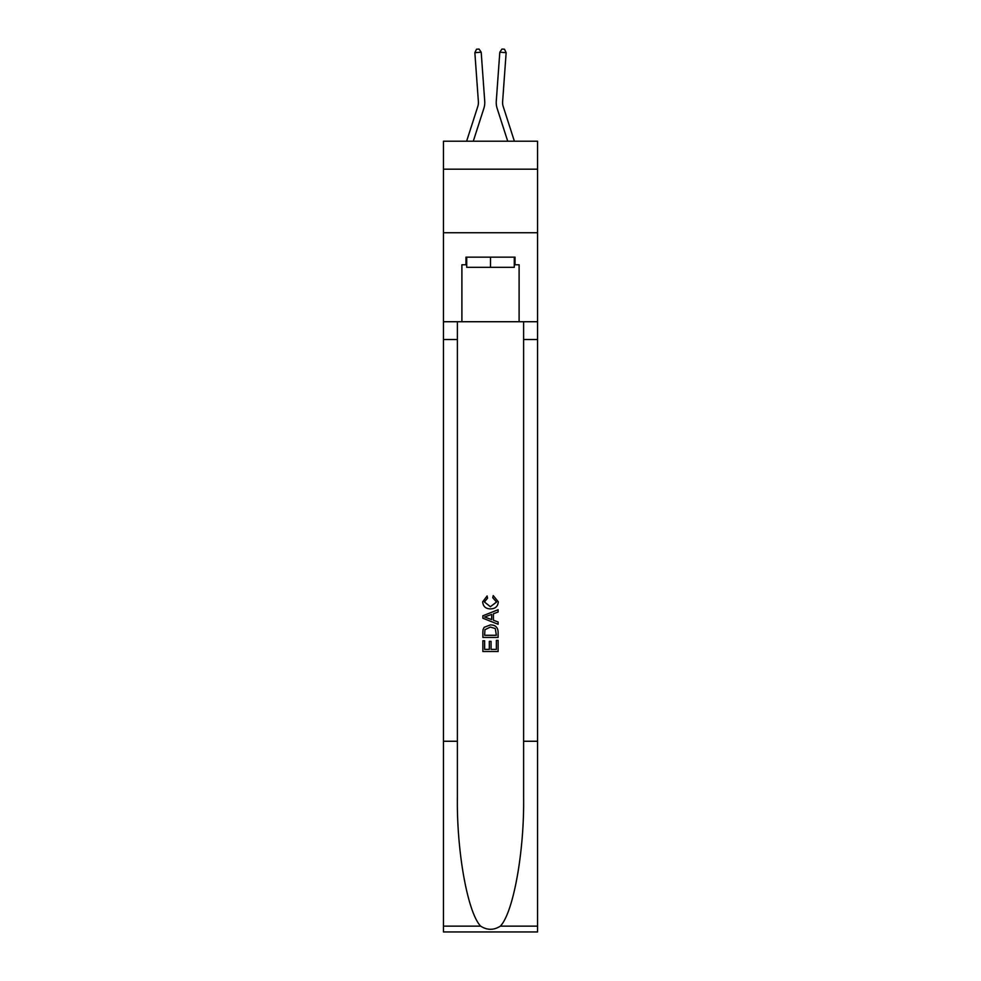 <?xml version="1.0" encoding="UTF-8"?>
<svg xmlns="http://www.w3.org/2000/svg" width="981" height="981" viewBox="0 0 981 981"><rect width="100%" height="100%" fill="white"/><g stroke="black" fill="none" stroke-linecap="round" stroke-linejoin="round"><path stroke-width="1.47" d="M537.539 169.173L537.539 141.203L443.461 141.203L443.461 169.173L537.539 169.173L537.539 232.742L443.461 232.742L443.461 169.173M466.613 141.203L477.808 106.463A12.716 12.716 -34.6 0 0 478.385 101.644L474.853 52.667L481.193 52.214L484.724 101.19A19.068 19.068 158.6 0 1 483.854 108.413L473.283 141.203M514.387 141.203L503.192 106.463A12.716 12.716 34.6 0 1 502.615 101.644L506.147 52.667L499.807 52.214L496.276 101.19A19.068 19.068 -158.6 0 0 497.146 108.413L507.717 141.203M514.277 257.145L514.277 267.322L466.723 267.322L466.723 257.145M490.5 257.145L490.5 267.322M496.361 640.372L496.361 649.361L491.076 649.361L496.361 649.361L496.361 640.372L498.115 640.372L498.115 651.519L482.86 651.519L482.86 640.765L482.86 651.519M489.323 641.341L489.323 649.361L484.626 649.361L489.323 649.361L489.323 641.341L491.076 641.341L491.076 649.361M484.173 627.3L483.081 629.52L484.173 627.3L490.414 624.922C495.295 624.897 497.858 627.251 498.115 631.972L498.115 637.429L482.86 637.429L482.86 632.218L482.86 637.429M493.235 595.577L492.732 597.736L493.235 595.577L498.311 601.807C497.907 606.491 495.258 608.845 490.377 608.882L490.377 608.882C485.693 608.784 483.118 606.442 482.664 601.856L487.103 595.97L487.569 598.128L484.43 601.954L490.365 606.724L496.558 602.015L492.732 597.736M500.335 926.15L537.539 926.15L537.539 931.95L443.461 931.95L443.461 741.256L457.379 741.256L457.379 797.945C456.705 852.133 467.704 912.673 480.665 926.15C487.214 930.331 493.774 930.331 500.335 926.15C513.296 912.673 524.295 852.133 523.621 797.945L523.621 321.731M482.86 615.786L482.86 618.214L498.115 624.272L482.86 618.214L482.86 615.786L498.115 609.728L482.86 615.786M523.621 741.256L537.539 741.256L537.539 232.742M443.461 741.256L443.461 232.742M457.379 321.731L457.379 741.256M537.539 926.15L537.539 741.256M443.461 321.731L461.892 321.731L461.892 264.772L466.723 264.772M514.277 264.772L515.037 264.772L515.037 257.145L465.963 257.145L465.963 264.772M515.037 264.772L519.108 264.772L519.108 321.731L537.539 321.731M461.892 321.731L519.108 321.731M498.115 609.728L498.115 612.009L493.431 613.75L493.431 620.25L498.115 621.979L498.115 624.272M487.447 618.042L491.665 619.6L491.665 614.388L484.626 617L487.447 618.042M491.665 614.388L491.665 619.6M482.86 632.218L483.081 629.52M495.282 628.539L496.361 635.283L495.282 628.539L490.377 627.067L484.945 629.667L484.626 635.283L496.361 635.283L484.626 635.283M482.86 640.765L484.626 640.765L484.626 649.361M477.808 106.463A12.716 12.716 -21.4 0 0 478.385 101.644A12.716 12.716 -21.4 0 1 477.808 106.463A12.716 12.716 -21.4 0 0 478.385 101.644A12.716 12.716 -21.4 0 1 477.808 106.463A12.716 12.716 -21.4 0 0 478.385 101.644A12.716 12.716 -21.4 0 1 477.808 106.463A12.716 12.716 -21.4 0 0 478.385 101.644A12.716 12.716 -21.4 0 1 477.808 106.463A12.716 12.716 -21.4 0 0 478.385 101.644A12.716 12.716 -21.4 0 1 477.808 106.463A12.716 12.716 -21.4 0 0 478.385 101.644A12.716 12.716 -21.4 0 1 477.808 106.463A12.716 12.716 -21.4 0 0 478.385 101.644A12.716 12.716 -21.4 0 1 477.808 106.463A12.716 12.716 -21.4 0 0 478.385 101.644A12.716 12.716 -21.4 0 1 477.808 106.463A12.716 12.716 -21.4 0 0 478.385 101.644A12.716 12.716 -21.4 0 1 477.808 106.463A12.716 12.716 -21.4 0 0 478.385 101.644A12.716 12.716 -21.4 0 1 477.808 106.463A12.716 12.716 -21.4 0 0 478.385 101.644A12.716 12.716 -21.4 0 1 477.808 106.463A12.716 12.716 -21.4 0 0 478.385 101.644A12.716 12.716 -21.4 0 1 477.808 106.463A12.716 12.716 -21.4 0 0 478.385 101.644A12.716 12.716 -21.4 0 1 477.808 106.463A12.716 12.716 -21.4 0 0 478.385 101.644A12.716 12.716 -21.4 0 1 477.808 106.463A12.716 12.716 -21.4 0 0 478.385 101.644A12.716 12.716 -21.4 0 1 477.808 106.463A12.716 12.716 -21.4 0 0 478.385 101.644A12.716 12.716 -21.4 0 1 477.808 106.463A12.716 12.716 -21.4 0 0 478.385 101.644A12.716 12.716 -21.4 0 1 477.808 106.463A12.716 12.716 -21.4 0 0 478.385 101.644A12.716 12.716 -21.4 0 1 477.808 106.463A12.716 12.716 -21.4 0 0 478.385 101.644A12.716 12.716 -21.4 0 1 477.808 106.463A12.716 12.716 -21.4 0 0 478.385 101.644A12.716 12.716 -21.4 0 1 477.808 106.463A12.716 12.716 -21.4 0 0 478.385 101.644A12.716 12.716 -21.4 0 1 477.808 106.463A12.716 12.716 -21.4 0 0 478.385 101.644A12.716 12.716 -21.4 0 1 477.808 106.463A12.716 12.716 -21.4 0 0 478.385 101.644A12.716 12.716 -21.4 0 1 477.808 106.463A12.716 12.716 -21.4 0 0 478.385 101.644A12.716 12.716 -21.4 0 1 477.808 106.463A12.716 12.716 -21.4 0 0 478.385 101.644A12.716 12.716 -21.4 0 1 477.808 106.463A12.716 12.716 -21.4 0 0 478.385 101.644A12.716 12.716 -21.4 0 1 477.808 106.463A12.716 12.716 -21.4 0 0 478.385 101.644A12.716 12.716 -21.4 0 1 477.808 106.463A12.716 12.716 -21.4 0 0 478.385 101.644A12.716 12.716 -21.4 0 1 477.808 106.463A12.716 12.716 -21.4 0 0 478.385 101.644A12.716 12.716 -21.4 0 1 477.808 106.463A12.716 12.716 -21.4 0 0 478.385 101.644A12.716 12.716 -21.4 0 1 477.808 106.463A12.716 12.716 -21.4 0 0 478.385 101.644A12.716 12.716 -21.4 0 1 477.808 106.463M503.192 106.463A12.716 12.716 21.4 0 1 502.615 101.644A12.716 12.716 21.4 0 0 503.192 106.463A12.716 12.716 21.4 0 1 502.615 101.644A12.716 12.716 21.4 0 0 503.192 106.463A12.716 12.716 21.4 0 1 502.615 101.644A12.716 12.716 21.4 0 0 503.192 106.463A12.716 12.716 21.4 0 1 502.615 101.644A12.716 12.716 21.4 0 0 503.192 106.463A12.716 12.716 21.4 0 1 502.615 101.644A12.716 12.716 21.4 0 0 503.192 106.463A12.716 12.716 21.4 0 1 502.615 101.644A12.716 12.716 21.4 0 0 503.192 106.463A12.716 12.716 21.4 0 1 502.615 101.644A12.716 12.716 21.4 0 0 503.192 106.463A12.716 12.716 21.4 0 1 502.615 101.644A12.716 12.716 21.4 0 0 503.192 106.463A12.716 12.716 21.4 0 1 502.615 101.644A12.716 12.716 21.4 0 0 503.192 106.463A12.716 12.716 21.4 0 1 502.615 101.644A12.716 12.716 21.4 0 0 503.192 106.463A12.716 12.716 21.4 0 1 502.615 101.644A12.716 12.716 21.4 0 0 503.192 106.463A12.716 12.716 21.4 0 1 502.615 101.644A12.716 12.716 21.4 0 0 503.192 106.463A12.716 12.716 21.4 0 1 502.615 101.644A12.716 12.716 21.4 0 0 503.192 106.463A12.716 12.716 21.4 0 1 502.615 101.644A12.716 12.716 21.4 0 0 503.192 106.463A12.716 12.716 21.4 0 1 502.615 101.644A12.716 12.716 21.4 0 0 503.192 106.463A12.716 12.716 21.4 0 1 502.615 101.644A12.716 12.716 21.4 0 0 503.192 106.463A12.716 12.716 21.4 0 1 502.615 101.644A12.716 12.716 21.4 0 0 503.192 106.463A12.716 12.716 21.4 0 1 502.615 101.644A12.716 12.716 21.4 0 0 503.192 106.463A12.716 12.716 21.4 0 1 502.615 101.644A12.716 12.716 21.4 0 0 503.192 106.463A12.716 12.716 21.4 0 1 502.615 101.644A12.716 12.716 21.4 0 0 503.192 106.463A12.716 12.716 21.4 0 1 502.615 101.644A12.716 12.716 21.4 0 0 503.192 106.463A12.716 12.716 21.4 0 1 502.615 101.644A12.716 12.716 21.4 0 0 503.192 106.463A12.716 12.716 21.4 0 1 502.615 101.644A12.716 12.716 21.4 0 0 503.192 106.463A12.716 12.716 21.4 0 1 502.615 101.644A12.716 12.716 21.4 0 0 503.192 106.463A12.716 12.716 21.4 0 1 502.615 101.644A12.716 12.716 21.4 0 0 503.192 106.463A12.716 12.716 21.4 0 1 502.615 101.644A12.716 12.716 21.4 0 0 503.192 106.463A12.716 12.716 21.4 0 1 502.615 101.644A12.716 12.716 21.4 0 0 503.192 106.463A12.716 12.716 21.4 0 1 502.615 101.644A12.716 12.716 21.4 0 0 503.192 106.463A12.716 12.716 21.4 0 1 502.615 101.644A12.716 12.716 21.4 0 0 503.192 106.463A12.716 12.716 21.4 0 1 502.615 101.644A12.716 12.716 21.4 0 0 503.192 106.463A12.716 12.716 21.4 0 1 502.615 101.644A12.716 12.716 21.4 0 0 503.192 106.463M499.807 52.214L496.276 101.19L499.807 52.214L496.276 101.19L499.807 52.214L496.276 101.19L499.807 52.214L496.276 101.19L499.807 52.214L496.276 101.19L499.807 52.214L496.276 101.19L499.807 52.214L496.276 101.19L499.807 52.214L496.276 101.19L499.807 52.214L496.276 101.19L499.807 52.214L496.276 101.19L499.807 52.214L496.276 101.19L499.807 52.214L496.276 101.19L499.807 52.214L496.276 101.19L499.807 52.214L496.276 101.19L499.807 52.214L496.276 101.19L499.807 52.214L496.276 101.19L499.807 52.214L496.276 101.19L499.807 52.214L496.276 101.19L499.807 52.214L496.276 101.19L499.807 52.214L496.276 101.19L499.807 52.214L496.276 101.19L499.807 52.214L496.276 101.19L499.807 52.214L496.276 101.19L499.807 52.214L496.276 101.19L499.807 52.214L496.276 101.19L499.807 52.214L496.276 101.19L499.807 52.214L496.276 101.19L499.807 52.214L496.276 101.19L499.807 52.214L496.276 101.19L499.807 52.214L496.276 101.19L499.807 52.214L496.276 101.19L499.807 52.214L501.953 49.05L504.492 49.234L506.147 52.667M474.853 52.667L476.508 49.234L479.047 49.05L481.193 52.214M523.621 339.524L537.539 339.524M457.379 339.524L443.461 339.524M443.461 926.15L480.665 926.15"/></g></svg>
